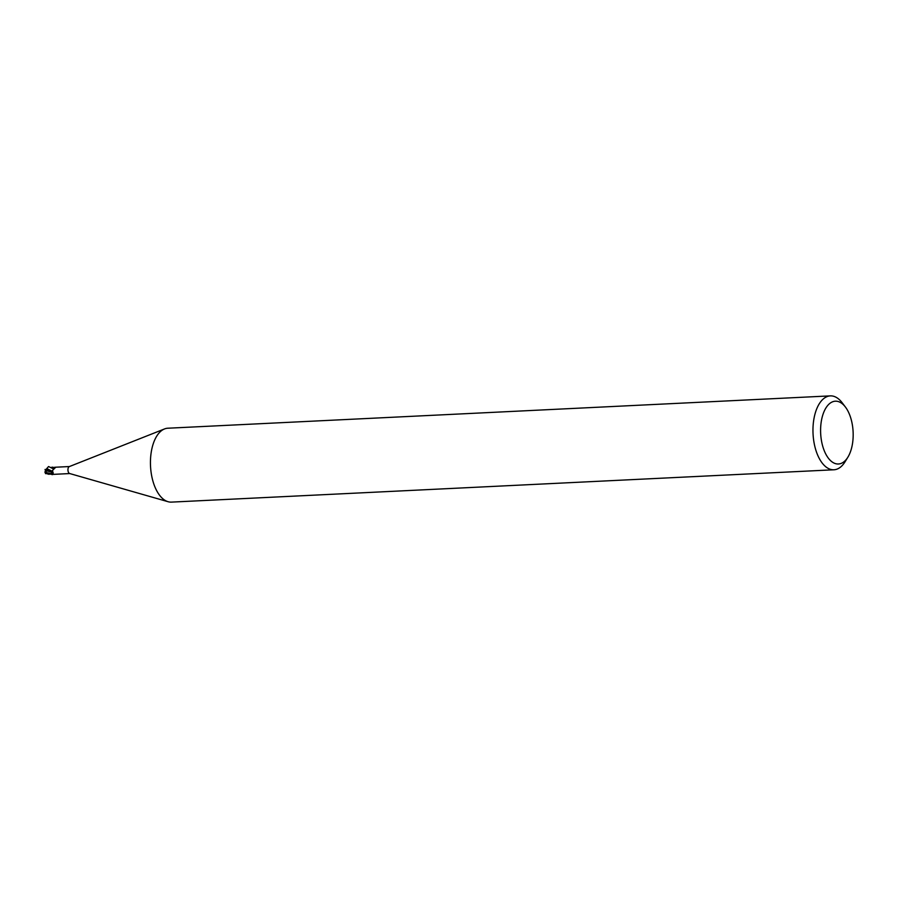 <?xml version="1.0" encoding="UTF-8"?>
<svg xmlns="http://www.w3.org/2000/svg" width="898" height="898" viewBox="0 0 898 898"><rect width="100%" height="100%" fill="white"/><g stroke="black" fill="none" stroke-linecap="round" stroke-linejoin="round"><path stroke-width="1.35" d="M847.892 457.172L845.085 461.729A36.986 19.105 -92.8 0 1 837.767 468.823A36.986 19.105 -92.8 0 1 833.939 469.777L171.406 502.117A36.986 19.105 -92.8 0 1 168.083 501.713A36.986 19.105 -92.8 0 1 150.55 466.657A36.986 19.105 -92.8 0 1 163.975 429.177A36.986 19.105 -92.8 0 1 164.525 428.941A36.986 19.105 -92.8 0 1 167.803 428.223L830.336 395.883A36.986 19.105 -92.8 0 1 842.212 402.809L845.445 407.075A31.441 16.243 -92.8 0 1 847.892 457.172A31.441 16.243 -92.8 0 1 841.673 463.188A31.441 16.243 -92.8 0 1 821.311 439.739A31.441 16.243 -92.8 0 1 832.087 402.012A31.441 16.243 -92.8 0 1 845.445 407.075M69.932 473.549A3.513 1.818 -92.8 0 1 69.617 473.515A3.513 1.818 -92.8 0 1 67.956 470.182A3.513 1.818 -92.8 0 1 69.225 466.623A3.513 1.818 -92.8 0 1 69.281 466.601A3.513 1.818 -92.8 0 1 69.337 466.578M833.939 469.777A36.986 19.105 -92.8 0 1 813.33 437.528A36.986 19.105 -92.8 0 1 826.497 396.849A36.986 19.105 -92.8 0 1 830.336 395.883M49.076 474.335L46.258 473.538L52.634 474.481A3.603 1.863 -92.8 0 1 52.14 474.425A3.603 1.863 -92.8 0 0 52.634 474.481L52.724 474.391A3.513 1.818 -92.8 0 1 52.533 474.402A3.513 1.818 -92.8 0 1 52.151 474.335L53.139 474.144L53.083 472.37A4.03 0.629 -153.3 0 1 51.657 472.146A1.594 0.819 -92.8 0 1 52.185 473.886L52.151 474.335M45.955 473.01L46.37 470.732L51.556 472.135L52.14 474.672L51.646 472.146A3.177 1.639 -92.8 0 1 51.422 471.461L52.724 471.551L52.555 470.372M52.252 467.387A3.513 1.818 -92.8 0 0 52.196 467.387A3.513 1.818 -92.8 0 0 52.028 467.409L55.553 467.443L52.567 470.35M54.295 467.33A4.007 0.629 -153.3 0 0 55.553 467.443L54.295 467.33L55.553 467.443L55.081 467.88M52.533 474.402L69.775 473.56M46.011 472.505L52.174 473.886L51.366 471.046M52.028 467.409L52.623 467.364A3.817 0.595 -153.3 0 0 54.598 468.038M51.399 467.342L52.095 467.297A3.603 1.863 -92.8 0 1 52.6 467.353A3.603 1.863 -92.8 0 0 52.095 467.297L51.983 467.42M52.567 467.903L52.612 467.117L52.567 467.903M45.764 469.587L46.853 468.621M51.366 471.091L45.023 469.474M52.511 474.582A3.693 1.908 -92.8 0 1 52.129 474.514L45.001 472.18L45.989 472.685L45.293 470.384L46.471 470.328L44.9 471.966L45.585 473.661M53.139 474.144A5.556 0.876 -153.3 0 1 52.185 473.886L52.118 474.66M45.27 470.417L45.809 469.542M46.37 470.732L46.584 469.688M45.237 472.09L45.585 473.673M51.343 471.428L46.775 468.554L52.724 471.551M53.319 468.857L48.559 466.533L46.775 468.554M46.258 473.538A3.704 1.908 -92.8 0 1 46.023 472.932M69.617 473.515L168.083 501.713M55.014 467.241L69.438 466.545M69.281 466.601L164.525 428.941"/></g></svg>
